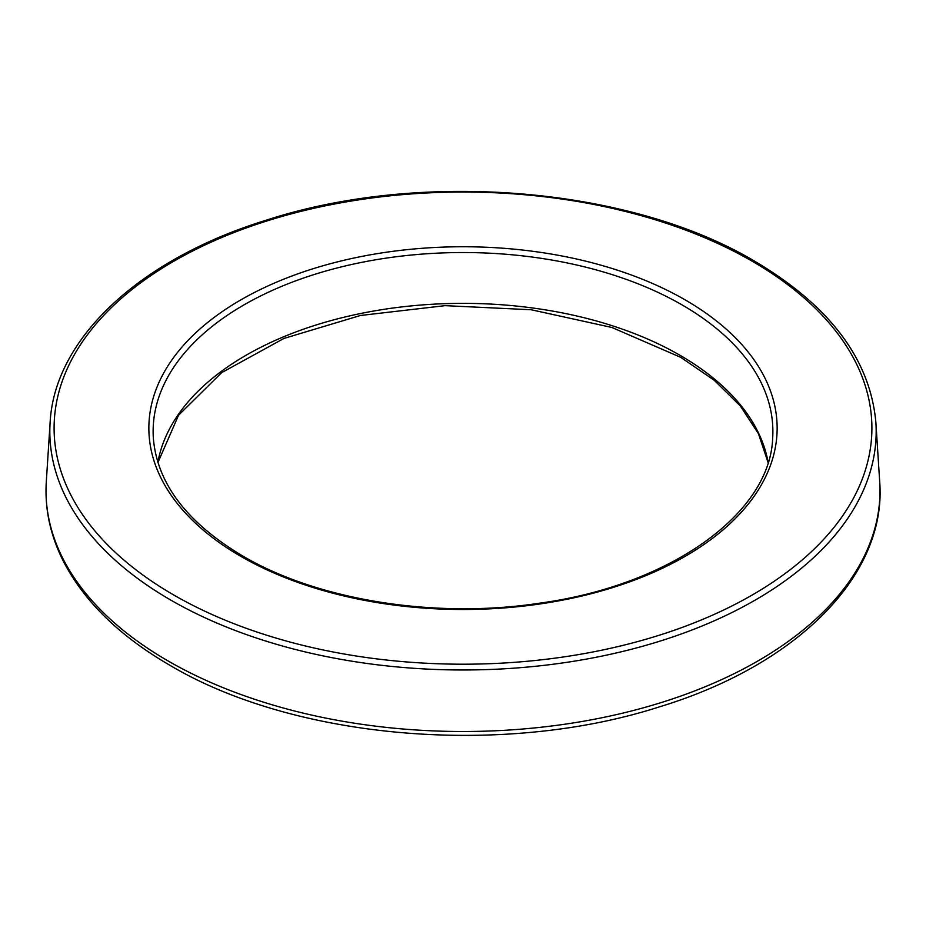 <?xml version="1.0" encoding="UTF-8"?>
<svg xmlns="http://www.w3.org/2000/svg" width="926" height="926" viewBox="0 0 926 926"><rect width="100%" height="100%" fill="white"/><g stroke="black" fill="none" stroke-linecap="round" stroke-linejoin="round"><path stroke-width="1.39" d="M168.15 660.99A416.989 240.748 0 0 0 629.68 711.434A416.989 240.748 0 0 0 879.7 481.833C887.015 575.416 796.673 665.215 659.439 706.851C503.64 757.098 294.815 739.55 169.909 665.285C119.651 636.139 84.127 601.425 63.327 561.156C50.317 535.378 44.633 508.941 46.3 481.833A416.989 240.748 0 0 0 168.15 660.99M173.868 595.059A408.898 236.072 0 0 0 752.132 595.059A408.898 236.072 0 0 0 752.132 261.19A408.898 236.072 0 0 0 173.868 261.19A408.898 236.072 0 0 0 173.868 595.059M50.108 422.603C54.414 338.198 140.266 258.863 266.63 220.064C421.585 169.713 630.212 187.145 754.273 260.982C829.708 305.499 870.243 359.369 875.892 422.603A413.181 238.549 180 0 1 628.164 650.098A413.181 238.549 180 0 1 170.835 600.117A413.181 238.549 180 0 1 50.108 422.603L46.3 481.833M772.666 438.067A309.874 178.903 0 0 0 682.115 304.932A309.874 178.903 0 0 0 339.136 267.452A309.874 178.903 0 0 0 153.334 438.067C157.05 483.407 186.936 522.773 243.006 556.167C318.22 600.395 435.486 619.054 539.719 603.173C670.713 585.313 770.282 513.282 772.666 438.067M685.136 299.874A314.157 181.38 180 0 1 685.136 556.376A314.157 181.38 180 0 1 240.864 556.376A314.157 181.38 180 0 1 240.864 299.874A314.157 181.38 180 0 1 685.136 299.874M157.871 462.375A306.726 177.086 180 0 1 360.249 313.59A306.726 177.086 180 0 1 679.892 355.225A306.726 177.086 180 0 1 768.129 462.375M768.071 462.549L758.44 433.681L740.337 405.97L714.212 380.262L680.772 357.367L611.924 327.48L531.223 309.759L445.117 305.649L360.434 315.488L283.888 338.465L221.592 372.692L178.533 415.265L157.929 462.549M875.892 422.603L879.7 481.833"/></g></svg>
